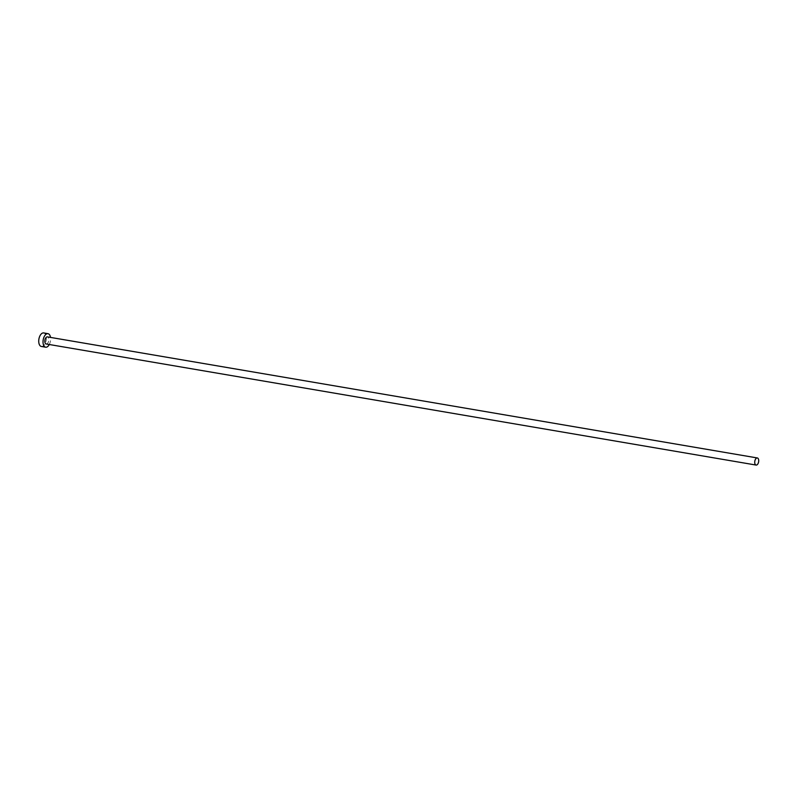 <?xml version="1.0" encoding="UTF-8"?>
<svg xmlns="http://www.w3.org/2000/svg" width="798" height="798" viewBox="0 0 798 798"><rect width="100%" height="100%" fill="white"/><g stroke="black" fill="none" stroke-linecap="round" stroke-linejoin="round"><path stroke-width="0.6" stroke-dasharray="3.99 2.99" d="M46.214 343.988A3.601 1.935 99.7 0 0 48.209 342.412A3.601 1.935 99.7 0 0 47.431 336.886M49.296 344.517A6.863 3.681 99.7 0 0 49.456 344.207A6.863 3.681 99.7 0 0 50.513 337.414M41.386 346.472A6.863 3.681 99.7 0 0 45.167 343.479A6.863 3.681 99.7 0 0 43.691 332.936"/><path stroke-width="1.2" d="M755.337 459.528A3.601 1.935 99.7 0 0 756.115 465.064A3.601 1.935 99.7 0 0 758.1 463.488A3.601 1.935 99.7 0 0 757.322 457.952A3.601 1.935 99.7 0 0 755.337 459.528M757.322 457.952L47.431 336.886A3.601 1.935 99.7 0 0 45.436 338.452A3.601 1.935 99.7 0 0 46.214 343.988L756.115 465.064M50.513 337.414A6.863 3.681 99.7 0 0 47.98 333.674A6.863 3.681 99.7 0 0 44.189 336.666A6.863 3.681 99.7 0 0 45.666 347.2A6.863 3.681 99.7 0 0 49.296 344.517M47.98 333.674L43.691 332.936A6.863 3.681 99.7 0 0 39.9 335.928A6.863 3.681 99.7 0 0 41.386 346.472L45.666 347.2"/></g></svg>
